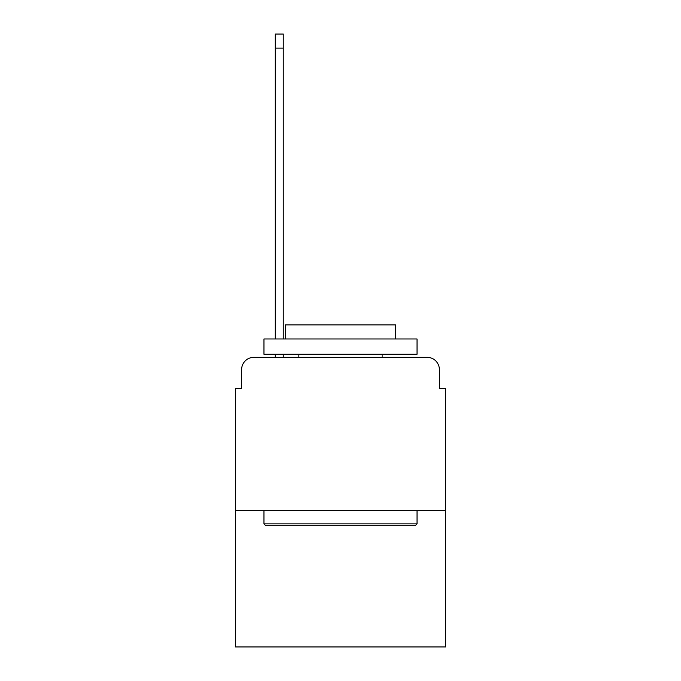 <?xml version="1.0" encoding="UTF-8"?>
<svg xmlns="http://www.w3.org/2000/svg" width="681" height="681" viewBox="0 0 681 681"><rect width="100%" height="100%" fill="white"/><g stroke="black" fill="none" stroke-linecap="round" stroke-linejoin="round"><path stroke-width="1.02" d="M241.619 369.587L241.619 388.562L241.619 369.587A12.249 12.249 0 0 1 253.86 357.338L275.294 357.338L275.294 354.273M445.51 510.409L235.49 510.409L235.49 646.95L445.51 646.95L445.51 388.562L439.381 388.562L439.381 369.587A12.249 12.249 0 0 0 427.14 357.338L253.86 357.338M235.49 510.409L235.49 388.562L241.619 388.562M283.253 354.273L283.253 357.338L292.745 357.338M388.255 357.338L427.14 357.338M439.381 388.562L439.381 369.587M415.197 525.715L265.803 525.715L263.964 523.876L417.036 523.876L415.197 525.715M263.964 338.968L417.036 338.968L417.036 354.273L263.964 354.273L263.964 338.968M395.61 338.968L395.61 324.888L285.39 324.888L285.39 338.968M263.964 510.409L263.964 523.876M417.036 510.409L417.036 523.876M298.865 354.273L298.865 357.338M382.135 354.273L382.135 357.338M275.294 338.968L275.294 34.05L283.253 34.05L283.253 338.968M275.294 48.13L283.253 48.13"/></g></svg>
